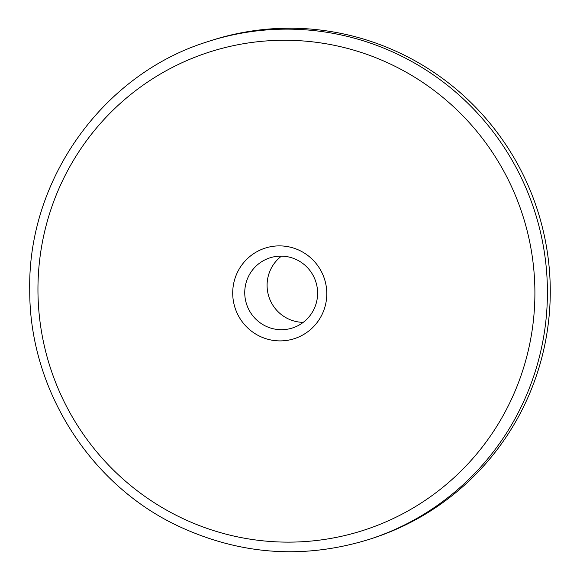 <?xml version="1.0" encoding="UTF-8"?>
<svg xmlns="http://www.w3.org/2000/svg" width="580" height="580" viewBox="0 0 580 580"><rect width="100%" height="100%" fill="white"/><g stroke="black" fill="none" stroke-linecap="round" stroke-linejoin="round"><path stroke-width="0.87" d="M326.794 293.487A47.567 46.987 71.8 0 1 280.002 340.902A47.567 46.987 71.8 0 1 232.71 293.299A47.567 46.987 71.8 0 1 279.502 245.884A47.567 46.987 71.8 0 1 326.794 293.487M244.745 292.849A36.837 36.388 -108.2 0 0 292.675 327.91A36.837 36.388 -108.2 0 0 317.608 292.994A36.837 36.388 -108.2 0 0 269.678 257.926A36.837 36.388 -108.2 0 0 244.745 292.849M303.231 322.364A36.837 36.388 71.8 0 1 267.09 285.505A36.837 36.388 71.8 0 1 281.459 256.135M534.898 291.689A251.234 248.175 -108.2 0 0 285.113 40.259A251.234 248.175 -108.2 0 0 37.954 290.703A251.234 248.175 -108.2 0 0 287.738 542.133A251.234 248.175 -108.2 0 0 534.898 291.689M206.973 41.912L209.822 40.977A261.631 258.448 71.8 0 1 550.268 290.036A261.631 258.448 71.8 0 1 373.208 538.073L370.359 539.009A261.631 258.448 71.8 0 0 547.418 290.979A261.631 258.448 71.8 0 0 206.973 41.912C102.747 74.45 27.535 179.807 29.732 290.058C29.188 388.245 88.979 483.735 177.291 525.618C240.091 555.198 304.449 559.664 370.359 539.009"/></g></svg>
